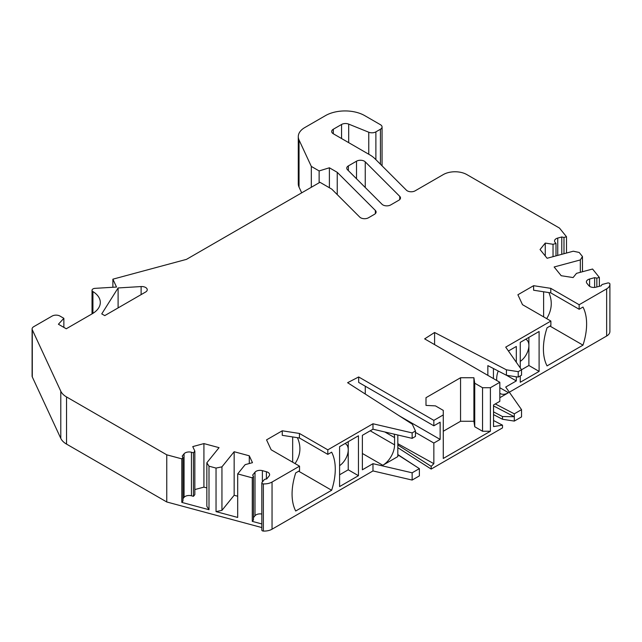 <?xml version="1.0" encoding="UTF-8"?>
<svg xmlns="http://www.w3.org/2000/svg" width="642" height="642" viewBox="0 0 642 642"><rect width="100%" height="100%" fill="white"/><g stroke="black" fill="none" stroke-linecap="round" stroke-linejoin="round"><path stroke-width="0.96" d="M419.378 468.628L412.14 472.809L412.14 480.064L419.378 475.882L419.378 468.628L397.823 454.809M397.823 454.552L416.473 466.766M525.694 339.225A13.33 7.696 -60 0 1 526.127 339.441A13.33 7.696 -60 0 1 528.888 345.548L528.888 337.379M520.253 361.382A13.33 7.696 -60 0 0 528.888 345.548L528.888 365.499L539.103 371.397L539.103 331.489L520.253 342.371L520.253 367.898M331.641 452.169L327.813 454.376L299.429 437.988L282.255 435.332L282.255 430.798L266.55 439.866L271.149 449.777L299.541 466.172L299.541 470.706L295.705 472.913A55.541 32.068 120 0 0 295.705 511.008L331.641 490.263A55.541 32.068 120 0 0 331.641 452.169M550.001 326.104L582.984 345.147A55.541 32.068 -60 0 0 582.984 307.053L579.156 309.267L550.772 292.88L533.598 290.224L533.598 285.69L517.893 294.758L522.492 304.669L550.884 321.056L505.719 347.129L521.537 369.744L528.888 365.499M101.749 313.89L104.75 315.615L145.63 292.014A5.553 3.21 0 0 0 147.251 289.743A5.553 3.21 0 0 0 141.12 286.557L118.096 287.953L101.749 313.89M358.445 475.69L358.445 435.79L339.594 446.672L339.594 486.58L358.445 475.69L348.237 469.8L339.594 474.783M520.253 375.931L520.253 382.279L539.103 371.397M493.546 411.891L502.477 416.538L514.298 416.714L493.546 405.929M375.883 159.649L375.883 131.867A5.553 3.21 0 0 1 368.765 132.228L348.686 124.107A5.553 3.21 0 0 0 341.568 124.468L333.31 129.235A5.553 3.21 0 0 0 331.689 131.506A5.553 3.21 0 0 0 333.31 133.769L369.688 154.778A33.32 19.236 0 0 1 374.984 158.759L406.394 190.168A5.553 3.21 0 0 0 415.133 190.835L443.277 174.584A16.66 9.622 0 0 1 466.838 174.584L559.487 228.079L566.509 236.77L563.989 237.444L563.989 253.718M566.509 236.77L566.509 253.044M582.471 271.743L582.471 256.527L579.18 252.458L573.274 251.215L547.104 258.269L540.05 249.529L545.259 243.077L553.035 244.281L556.004 243.487L555.065 242.323A5.553 3.21 180 0 1 554.544 240.967A5.553 3.21 180 0 1 556.165 238.704A5.553 3.21 180 0 1 557.746 238.062L557.746 255.396M384.839 431.978L394.573 437.603L394.573 444.858A16.66 9.622 -60 0 1 382.793 465.265L397.823 456.582L397.823 435.011M412.14 472.809L372.978 463.676L362.377 469.8L362.377 435.332L372.978 429.209L412.14 438.35L412.14 432.901L415.454 430.991L415.454 436.432L412.14 438.35M60.789 391.203A22.213 12.824 0 0 0 66.543 396.949L166.76 454.817L166.76 501.972L66.543 444.112A22.213 12.824 0 0 1 60.789 438.366L32.293 376.95A5.553 3.21 0 0 1 32.1 376.116L32.1 328.961A5.553 3.21 0 0 0 32.293 329.787L60.789 391.203L60.789 438.366M508.432 351.005L516.32 346.455L516.32 362.281M493.546 414.612L502.477 419.258L514.298 421.088L521.537 416.907L521.537 409.644L505.719 387.038L516.32 380.915L516.32 376.806M509.331 392.206L606.65 336.023L606.65 288.86L579.156 304.733L550.772 288.346L550.772 292.88M579.156 309.267L579.156 304.733M582.984 345.147L547.048 365.9A55.541 32.068 -60 0 1 547.048 327.805L550.884 325.59L550.884 321.056M398.867 200.224A5.553 3.21 0 0 0 400.496 197.953A5.553 3.21 0 0 0 399.749 196.356L365.25 161.856A5.553 3.21 0 0 0 356.519 161.19L348.381 165.885A5.553 3.21 0 0 0 346.76 168.148A5.553 3.21 0 0 0 347.499 169.753L381.998 204.252A5.553 3.21 0 0 0 390.737 204.918L398.867 200.224M415.454 430.991L412.292 424.177L347.611 382.704L358.661 376.958L358.661 382.399L433.848 425.807L433.848 420.366L358.661 376.958M582.471 256.527L580.32 259.938L554.142 266.984L561.196 275.715L573.105 277.561L576.508 273.348L592.558 269.022L599.363 277.448L596.851 278.13L594.636 277.665L589.605 279.021A5.553 3.21 180 0 0 588.024 279.655A5.553 3.21 180 0 0 586.395 281.926A5.553 3.21 180 0 0 586.916 283.282L588.794 285.602A5.553 3.21 180 0 0 596.177 287.159L601.209 285.802L602.011 284.526L607.501 283.042A1.669 0.963 180 0 1 609.868 283.844A11.107 6.412 180 0 1 609.9 284.326L609.9 331.489A11.107 6.412 180 0 1 606.65 336.023M609.9 284.326A11.107 6.412 180 0 1 606.65 288.86M594.636 277.665L594.636 287.423M596.851 278.13L596.851 286.974M599.363 277.448L599.363 286.3M375.883 131.867L380.441 129.235A5.553 3.21 0 0 0 382.062 126.972A5.553 3.21 0 0 0 380.441 124.7L364.728 115.632A27.767 16.034 0 0 0 325.454 115.632L304.79 127.565A22.213 12.824 0 0 0 298.281 136.634A22.213 12.824 0 0 0 299.036 139.956L311.322 166.422L319.13 170.933L329.386 167.787L337.243 172.321L375.361 210.44A5.553 3.21 0 0 1 376.1 212.037A5.553 3.21 0 0 1 374.479 214.308L368.484 217.766A5.553 3.21 0 0 1 359.745 217.1L331.737 189.093L319.957 182.296L186.461 259.368L112.88 279.182L116.531 287.046L95.016 288.354A3.33 1.926 0 0 0 93.01 288.908A3.33 1.926 0 0 0 92.031 290.264A3.33 1.926 0 0 0 92.921 291.572L92.921 313.36M337.243 172.321L337.243 194.598M329.386 167.787L329.386 187.737M319.13 170.933L319.13 182.777M311.322 166.422L311.322 187.279M301.692 192.841L299.036 187.119A22.213 12.824 0 0 1 298.281 183.797L298.281 136.634M434.594 344.61L434.594 332.492L506.426 369.832L518.222 371.654L521.537 369.744L521.537 375.185L518.222 377.095L506.426 375.273L487.848 365.619L487.848 375.361M412.14 480.064L372.978 470.931L272.048 529.201L272.048 482.038L299.541 466.172M166.76 454.817L181.814 458.861L182.986 457.409L182.184 456.133L184.061 453.806A5.553 3.21 0 0 1 185.169 452.899A5.553 3.21 0 0 1 191.444 452.257L193.459 452.803L194.839 451.085L192.752 446.599L203.923 443.59L219.05 447.659L206.844 462.778L208.995 466.18L216.041 468.082L221.947 466.838L234.153 451.727L249.281 455.804L252.475 462.673L245.172 464.639L237.684 473.908L252.282 477.841L253.462 476.388L252.651 475.104L255.002 472.199A5.553 3.21 0 0 1 256.11 471.284A5.553 3.21 0 0 1 262.377 470.65L266.406 471.734A5.553 3.21 0 0 1 269.616 474.639A5.553 3.21 0 0 1 269.094 475.995L266.751 478.9L264.536 479.365L261.976 482.535A1.669 0.963 0 0 0 261.816 482.944L261.816 530.099A1.669 0.963 0 0 0 263.356 531.062A11.107 6.412 0 0 0 272.048 529.201M261.816 527.563L166.76 501.972M397.823 447.683L431.175 469.069L502.501 427.893L502.501 425.173L493.546 426.585L493.546 404.95L499.829 401.322L499.829 382.279L490.4 387.72L490.4 431.255L482.551 431.255L474.735 426.745L474.735 383.21L482.551 387.72L490.4 387.72M425.991 405.407L425.991 397.695L425.991 405.407L435.461 405.88L443.277 410.39L443.277 458.46L490.4 431.255M443.277 414.925L433.848 420.366M433.848 425.807L440.131 422.179L440.131 439.417L433.848 443.044L415.454 432.419M431.175 469.069L431.175 466.349L433.848 463.693L433.848 443.044M234.153 451.727L234.153 495.263L237.684 496.21M249.281 455.804L249.281 463.532M506.586 375.297L516.32 380.915M543.613 291.773L543.613 316.859M499.829 397.695L508.464 392.703L499.829 387.72M521.537 409.644L514.298 413.833L495.287 403.946M292.664 462.2L292.664 436.945M182.986 498.673L184.061 497.341A5.553 3.21 0 0 1 185.169 496.435A5.553 3.21 0 0 1 191.444 495.793L193.459 496.33L194.839 494.621L194.839 451.085M216.041 468.082L216.041 511.618L221.947 510.374L234.153 495.263M221.947 466.838L221.947 510.374M502.501 425.173L493.546 420.518M327.813 454.376L327.813 449.841L372.978 423.768L412.14 432.901M372.978 423.768L372.978 429.209M92.921 291.572A27.767 16.034 0 0 1 100.312 302.462A27.767 16.034 0 0 1 92.183 313.802L66.262 328.768L58.406 324.234L63.855 318.312L63.855 327.38M216.041 511.618L237.684 517.444L237.684 473.908M252.282 477.841L252.282 521.368L261.816 523.936M208.995 466.18L208.995 509.716L181.814 502.397L182.986 500.945L182.986 457.409M181.814 458.861L181.814 502.397M298.658 471.212L331.641 490.263M295.055 463.58C300.608 455.29 301.395 446.655 297.415 437.675M514.298 421.088L514.298 413.833M474.735 383.21L473.908 377.745L473.908 421.272L474.735 426.745M506.426 369.832L506.426 375.273M299.429 437.988L299.429 433.454L327.813 449.841M261.816 514.049A5.553 3.21 0 0 0 256.11 514.82A5.553 3.21 0 0 0 255.002 515.735L253.462 517.645M498.232 371.012A16.66 9.622 120 0 0 496.683 378.652L496.683 380.465M433.848 463.693L397.823 443.686M431.175 466.349L397.823 444.962M473.908 421.272L460.555 421.272L443.277 431.255M460.555 421.272L460.555 377.745L425.991 397.695M365.274 386.219L365.274 394.027M518.222 371.654L518.222 377.095M252.282 521.368L253.462 519.916L253.462 476.388M493.433 378.587L493.433 368.524M372.978 463.676L372.978 470.931M482.551 431.255L482.551 387.72M339.594 465.675A13.33 7.696 120 0 0 348.237 449.841A13.33 7.696 120 0 0 345.476 443.742A13.33 7.696 120 0 0 345.043 443.526M399.204 415.783L440.131 439.417M63.855 318.312L59.979 316.073A5.553 3.21 0 0 0 52.122 316.073L33.729 326.69A5.553 3.21 0 0 0 32.1 328.961M499.829 382.279L424.643 338.872L434.594 332.492M499.829 393.337A16.66 9.622 120 0 0 500.134 393.53A16.66 9.622 120 0 0 508.464 392.703M261.816 482.944A1.669 0.963 0 0 0 263.356 483.899A11.107 6.412 0 0 0 272.048 482.038M473.908 377.745L460.555 377.745M299.429 433.454L282.255 430.798M533.598 285.69L550.772 288.346M563.989 237.444L561.774 236.978L557.746 238.062M561.774 236.978L561.774 254.312M545.259 243.077L545.259 255.981M553.035 244.281L553.035 256.664M580.32 259.938L580.32 272.32M556.004 243.487L556.004 255.869M348.237 441.68L348.237 469.8M548.878 292.583C552.658 301.451 551.927 310.134 546.679 318.633M394.573 437.603A16.66 9.622 120 0 0 394.132 434.144M203.923 443.59L203.923 487.126L206.844 487.912M193.459 452.803L193.459 496.33M194.839 489.573L203.923 487.126M502.477 419.258L502.477 416.538M206.844 462.778L206.844 506.305L208.995 509.716M118.096 307.903L118.096 287.953M112.88 287.271L112.88 279.182M382.793 465.265L362.377 453.477M66.543 396.949L66.543 444.112M399.749 199.558L399.749 196.356M365.25 187.504L365.25 161.856M356.519 178.765L356.519 161.19M348.381 170.636L348.381 165.885M589.605 279.021L589.605 286.332M375.361 210.44L375.361 213.642M299.036 139.956L299.036 187.119M380.441 164.216L380.441 129.235M333.31 133.769L333.31 129.235M341.568 138.544L341.568 124.468M348.686 124.107L348.686 142.644M368.765 132.228L368.765 154.24M394.573 444.858L370.225 430.798M266.406 471.734L266.406 478.972M184.061 453.806L184.061 497.341M262.377 470.65L262.377 482.03M255.002 472.199L255.002 515.735M141.12 294.614L141.12 286.557M263.356 483.899L263.356 531.062M191.444 452.257L191.444 495.793M32.293 329.787L32.293 376.95M382.062 165.837L382.062 126.972M92.031 313.89L92.031 290.264"/></g></svg>
